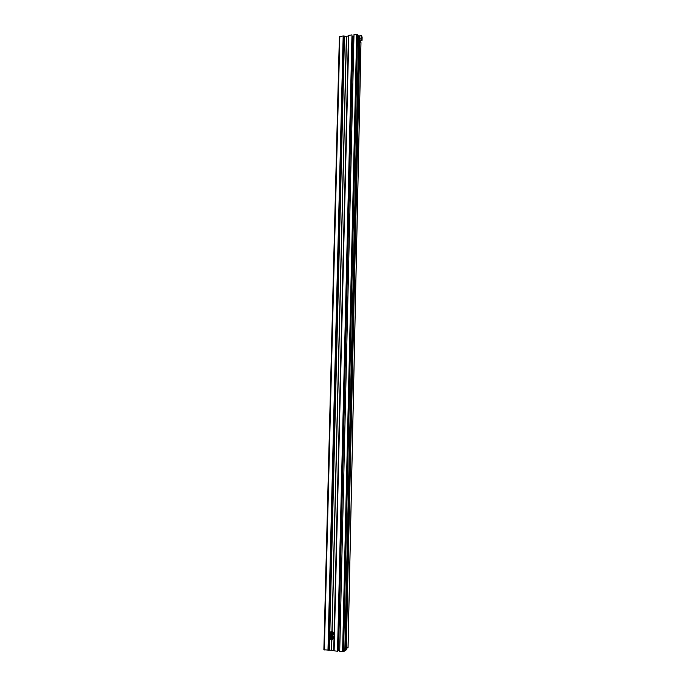 <?xml version="1.0" encoding="UTF-8"?>
<svg xmlns="http://www.w3.org/2000/svg" width="686" height="686" viewBox="0 0 686 686"><rect width="100%" height="100%" fill="white"/><g stroke="black" fill="none" stroke-linecap="round" stroke-linejoin="round"><path stroke-width="1.03" d="M359.841 40.886L360.947 42.678M346.301 648.656L348.025 647.473M323.878 649.796L339.381 36.667L323.878 649.796L331.492 650.259L331.758 639.498M331.492 650.259L331.853 639.481M331.587 650.251L331.895 639.472M339.381 36.667L343.171 35.972L346.473 36.307L332.05 631.394M346.241 649.813L359.833 39.702M346.241 649.908L345.538 650.354L359.395 37.233M359.258 37.018L358.615 37.095M345.538 650.354L344.844 650.294M344.826 650.808L358.632 36.118L356.669 34.309L353.993 34.643L339.716 651.408L343.583 651.606L344.826 650.808M339.733 650.5L338.584 650.508L352.896 36.281L353.95 36.367M352.235 36.118L352.896 36.281M337.855 650.568L338.584 650.508M351.987 34.892L337.538 651.203L351.987 34.892L348.702 35.346L333.971 650.834L348.702 35.346M337.538 651.203L333.971 650.834M331.638 650.268L333.979 650.508M332.093 631.403L346.524 36.264L348.685 35.972M331.955 631.386L346.387 36.281M330.884 631.729L332.024 631.394C333.567 631.875 334.056 632.912 333.49 634.499L332.616 635.227M332.358 633.701L331.904 634.49L331.029 634.413L330.609 633.547L331.072 632.766L331.938 632.844L332.358 633.701L331.098 632.801L331.064 634.37L331.895 634.447L332.324 633.692M332.024 634.224L331.029 634.413M331.415 634.173L330.609 633.547M331.021 633.35L331.329 632.818M332.341 635.408C333.593 636.085 333.945 637.088 333.405 638.417L332.538 639.155M332.264 637.637L331.801 638.426L330.935 638.349L330.515 637.483L330.969 636.694L331.844 636.771L332.264 637.637L331.004 636.728L330.969 638.297L331.801 638.374L332.23 637.628M331.93 638.152L330.935 638.349M331.321 638.1L330.515 637.483M330.926 637.277L331.235 636.745M361.831 38.27L361.565 37.044L361.831 38.27M359.876 39.771L360.785 40.465L362.054 40.311L361.033 38.819L359.756 38.973L359.876 39.771L359.541 36.461M362.054 40.311L362.122 36.993L361.102 35.492L361.033 38.819M359.756 38.973L359.833 35.646L361.102 35.492M348.025 647.567L360.947 42.489M324.384 649.959L339.853 36.384M343.583 651.606L357.543 34.532M342.614 651.683L356.669 34.309M334.099 650.877L348.822 35.278M333.73 650.474L348.445 36.032M329.409 650.062L329.7 638.031M329.734 636.754L329.803 634.096M329.829 632.826L344.466 36.521M328.44 650.139L343.583 36.298M328.217 650.277L343.386 36.032M327.977 650.302L343.171 35.972M331.441 635.476C333.645 634.439 333.67 633.204 331.527 631.78C329.331 632.818 329.297 634.053 331.441 635.476M331.57 631.643C333.113 632.123 333.602 633.161 333.044 634.756L331.475 635.57C329.923 635.073 329.434 634.035 330.009 632.449L331.57 631.643M331.347 639.412C333.55 638.374 333.576 637.14 331.432 635.708C329.229 636.745 329.203 637.98 331.347 639.412M330.009 632.449C329.426 634.035 329.915 635.073 331.458 635.57C333.019 636.059 333.507 637.097 332.95 638.683L331.381 639.506C329.829 639 329.34 637.963 329.906 636.385L333.49 634.499M348.059 647.515L360.982 42.583M346.276 649.856L359.867 39.754M329.906 636.385C329.331 637.971 329.82 639.009 331.364 639.498L333.405 638.417"/></g></svg>
